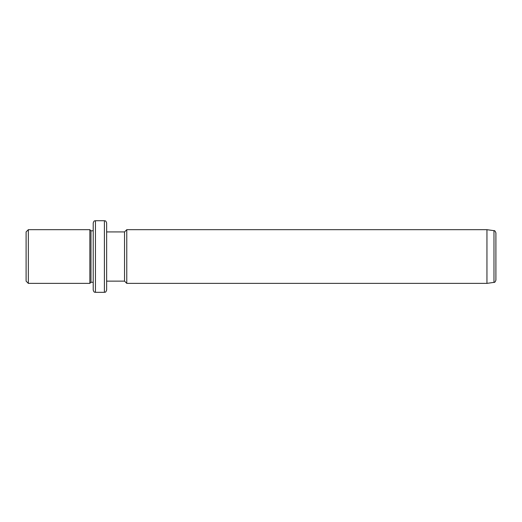 <?xml version="1.0" encoding="UTF-8"?>
<svg xmlns="http://www.w3.org/2000/svg" width="522" height="522" viewBox="0 0 522 522"><rect width="100%" height="100%" fill="white"/><g stroke="black" fill="none" stroke-linecap="round" stroke-linejoin="round"><path stroke-width="0.78" d="M26.1 281.136L26.1 231.918L28.338 229.68L28.338 283.374L26.1 281.136M93.216 282.252L90.978 282.252L89.856 283.374L89.856 229.68L28.338 229.68M90.978 282.252L90.978 230.796L89.856 229.68M95.454 292.32L95.454 220.734L104.4 220.734L104.4 292.32L95.454 292.32C94.789 291.889 94.28 293.142 93.216 290.082L93.216 222.966L93.216 230.796L90.978 230.796M104.4 292.32C105.085 291.818 105.437 293.299 106.638 290.082L106.638 222.966C105.575 219.912 105.059 221.158 104.4 220.734M106.638 281.136L124.536 281.136L124.536 231.918L106.638 231.918M124.536 231.918L126.774 229.68L126.774 283.374L124.536 281.136M486.954 229.68L493.975 230.665L493.975 282.382L486.954 283.374L486.954 229.68L126.774 229.68M493.975 282.382C494.621 282.663 495.261 281.919 495.9 280.17L495.9 232.884C495.228 231.102 494.582 230.365 493.975 230.665M89.856 283.374L28.338 283.374M95.454 220.734C94.789 221.158 94.28 219.912 93.216 222.966M486.954 283.374L126.774 283.374"/></g></svg>
